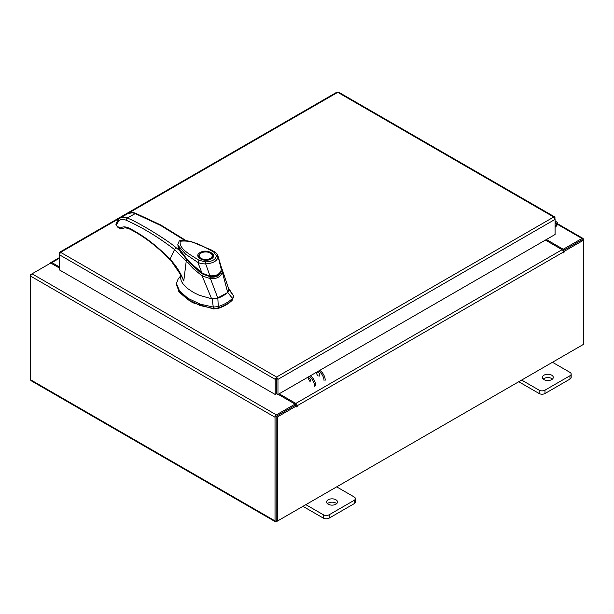 <?xml version="1.0" encoding="UTF-8"?>
<svg xmlns="http://www.w3.org/2000/svg" width="614" height="614" viewBox="0 0 614 614"><rect width="100%" height="100%" fill="white"/><g stroke="black" fill="none" stroke-linecap="round" stroke-linejoin="round"><path stroke-width="0.92" d="M555.079 223.857A1.366 0.783 -60 0 1 556.269 223.327A1.366 0.783 -60 0 1 556.491 223.603A1.366 0.783 -60 0 1 555.916 225.361L555.079 226.198M555.079 222.652A2.725 1.573 -60 0 1 556.952 222.145A2.725 1.573 -60 0 1 557.397 222.698A2.725 1.573 -60 0 1 556.246 226.213L555.079 227.38M335.904 499.758A5.449 3.147 0 0 0 329.964 499.082A5.449 3.147 0 0 0 326.594 501.983A5.449 3.147 0 0 0 328.191 504.209A5.449 3.147 0 0 0 334.131 504.892A5.449 3.147 0 0 0 337.5 501.983A5.449 3.147 0 0 0 335.904 499.758M336.664 503.657A5.449 3.147 0 0 0 335.904 503.104A5.449 3.147 0 0 0 327.431 503.657M305.849 504.662L323.34 514.755A4.144 2.395 0 0 0 329.196 514.755L354.171 500.341A4.144 2.395 0 0 0 355.383 498.652A4.144 2.395 0 0 0 354.171 496.956L336.679 486.864M329.196 514.755L329.196 518.101L354.171 503.687L354.171 500.341M302.948 506.335L323.34 518.101L323.34 514.755M355.383 498.652L355.383 501.991A4.144 2.395 180 0 1 354.171 503.687M329.196 518.101A4.144 2.395 180 0 1 323.34 518.101M551.694 375.169A5.449 3.147 0 0 0 545.762 374.494A5.449 3.147 0 0 0 542.392 377.395A5.449 3.147 0 0 0 543.989 379.621A5.449 3.147 0 0 0 549.929 380.304A5.449 3.147 0 0 0 553.291 377.395A5.449 3.147 0 0 0 551.694 375.169M552.462 379.068A5.449 3.147 0 0 0 551.694 378.516A5.449 3.147 0 0 0 543.229 379.068M521.647 380.074L539.138 390.166A4.144 2.395 0 0 0 544.994 390.166L569.961 375.753A4.144 2.395 0 0 0 571.173 374.056A4.144 2.395 0 0 0 569.961 372.368L552.47 362.275M544.994 390.166L544.994 393.513L569.961 379.099L569.961 375.753M518.746 381.739L539.138 393.513L539.138 390.166M571.173 374.056L571.173 377.403A4.144 2.395 180 0 1 569.961 379.099M544.994 393.513A4.144 2.395 180 0 1 539.138 393.513M223.289 295.656A34.33 19.817 0 0 0 227.725 292.51L232.483 298.373A38.621 22.296 180 0 1 226.32 303.017A38.621 22.296 180 0 1 218.285 306.57L217.84 298.22A34.33 19.817 0 0 0 223.289 295.656M233.358 297.007L232.483 299.77L233.358 295.603L228.293 287.736M180.708 275.909L178.183 278.863L176.456 283.507L179.526 290.975L188.068 298.396L200.264 304.176L213.488 307.077L218.285 306.57L218.285 307.975A38.621 22.296 0 0 0 232.483 299.77M212.114 298.788L213.488 308.481L200.264 305.572L188.068 299.793L179.526 292.379L176.456 284.911L176.456 283.507M233.458 297.683L233.358 295.603L228.707 289.202M213.488 308.481L218.285 307.975M216.42 298.634L227.71 292.525L228.807 289.14L222.068 269.155L222.276 271.879L227.71 292.525M227.725 292.51L228.454 291.688M178.091 246.352L178.167 247.035M179.511 250.504L189.074 262.439L201.86 273.905L201.86 273.207L188.145 260.781L178.574 247.772M220.986 271.357L217.103 275.839L209.927 276.737L209.927 277.436M209.927 276.737L201.86 273.207M212.644 256.238A6.961 4.022 180 0 1 212.651 256.414C213.004 256.729 212.383 257.542 210.786 258.862L203.733 259.914C197.769 258.195 199.358 257.373 198.729 256.414A6.961 4.022 180 0 1 198.736 256.238M200.164 252.523C206.987 248.233 218.653 254.963 211.216 258.908C204.393 263.199 192.727 256.46 200.164 252.523M203.311 259.845A6.961 4.022 180 0 1 200.77 258.908A6.961 4.022 180 0 1 198.729 256.069A6.961 4.022 180 0 1 200.77 253.221L200.77 253.221A6.961 4.022 180 0 1 200.924 253.137M210.61 253.221L210.31 253.045A6.531 3.768 180 0 1 210.31 258.379A6.531 3.768 180 0 1 201.07 258.379A6.531 3.768 180 0 1 201.07 253.045A6.531 3.768 180 0 1 210.31 253.045L210.61 253.221A6.961 4.022 180 0 1 212.651 256.069A6.961 4.022 180 0 1 210.61 258.908A6.961 4.022 180 0 1 208.069 259.845M221.14 266.522L221.424 269.132C220.403 274.013 216.573 276.223 209.942 275.763C210.556 276.676 200.555 272.601 201.722 272.493L193.64 265.601L186.165 258.149L180.117 250.504L177.868 244.863M201.722 272.493L197.877 262.401L199.066 260.305C190.916 255.002 178.659 249.008 180.278 241.264C193.379 239.598 204.508 247.273 213.634 251.893L214.516 251.817C215.775 252.346 216.911 253.674 217.901 255.823L221.347 269.623M209.942 275.763L209.627 276.07L209.942 275.763L205.682 263.89C202.82 263.951 200.21 263.46 197.877 262.401L185.535 254.119L177.883 245.193C178.52 246.122 176.441 245.009 181.422 252.653C183.709 256 187.853 260.489 193.855 266.123L201.714 272.831C202.827 274.113 205.414 275.279 209.474 276.331L209.704 276.369C219.252 276.883 220.111 273.506 221.47 269.369L221.14 266.537L217.901 255.823M213.634 251.893L216.389 255.731L218.047 256.744C217.318 260.958 213.196 263.337 205.682 263.89L205.721 261.894L199.066 260.305M214.516 251.817L211.285 249.967L191.1 241.517C183.256 240.051 179.227 240.036 179.027 241.463L177.83 244.587M178.774 291.358L192.428 302.641L213.557 308.934L218.07 308.458C223.972 306.478 228.654 303.776 232.115 300.346L232.767 299.463M180.785 274.182L180.639 278.441L181.276 280.974L182.765 283.584L187.546 288.496L193.425 292.425L199.182 295.227L211.615 298.788L217.863 298.204L210.479 278.679L202.167 275.939L211.615 298.788M222.276 271.879L222.268 271.864C221.078 276.684 217.141 278.948 210.479 278.679L210.579 277.106C216.565 277.528 220.058 275.509 221.063 271.043L222.268 271.864M202.167 275.939L193.41 268.748L186.242 261.088L183.778 280.928L180.785 274.765M202.159 275.886L203.073 274.496M122.079 228.93L120.398 227.994C122.838 226.451 125.816 226.543 129.324 228.262C143.262 235.339 156.823 245.661 170.009 259.238L181.107 275.387L183.778 280.928C180.654 272.769 176.064 265.54 170.009 259.238L174.545 249.56L186.242 261.088L186.978 260.021M181.575 253.697L179.81 250.773L175.957 247.58L174.545 249.56C158.366 237.104 142.187 227.303 126.008 220.165C122.785 218.822 120.275 219.229 118.487 221.385L116.46 224.854L117.366 226.934L116.422 225.092M185.881 240.473L160.814 225.008L135.74 213.342C132.731 212.221 130.122 212.291 127.904 213.549L132.332 212.774L134.95 213.457L160.684 225.492L184.73 240.35M135.74 213.342L127.083 218.001C136.224 221.009 166.977 239.675 175.957 247.58M179.81 250.773L177.868 244.986M122.577 228.746L122.93 228.538C123.767 228.531 123.828 226.789 129.8 229.114L130.675 229.037M126.008 220.165L127.083 218.001L124.588 217.241L120.367 217.901L127.904 213.549M117.366 226.934L120.321 228.738L119.968 227.947L117.013 226.152M179.894 250.773L177.983 245.884M122.923 228.538L120.321 228.738M318.275 375.96A2.21 1.274 60 0 1 316.832 374.01A2.21 1.274 60 0 1 317.169 372.237A2.21 1.274 60 0 1 318.275 372.345A2.21 1.274 60 0 1 319.725 374.294A2.21 1.274 60 0 1 319.387 376.067M309.932 381.532A2.21 1.274 -120 0 0 310.27 379.759A2.21 1.274 -120 0 0 308.827 377.802A2.21 1.274 -120 0 0 307.721 377.694M309.978 380.757A2.21 1.274 60 0 1 308.458 377.641M319.756 370.365A8.174 4.72 60 0 1 325.213 380.173M324.062 380.841A8.174 4.72 -120 0 0 318.605 371.025M314.606 386.298A8.174 4.72 -120 0 0 309.149 376.482M310.3 375.822A8.174 4.72 60 0 1 315.757 385.63M59.658 252.231L336.787 92.23L337.754 92.315L60.602 252.331L276.592 377.034L277.958 379.36L276.592 378.362L276.592 377.034L275.226 379.36L276.377 378.7L276.377 393.827L275.226 394.495L275.226 379.36L59.266 254.68L60.602 252.331L59.658 252.231L59.266 253.098L59.665 253.329M275.226 394.495L59.266 269.815L59.266 253.098M276.592 377.034L553.744 217.018L555.079 219.375L555.079 234.502L277.958 394.495L277.958 379.36L555.079 219.375L554.695 216.919L553.744 217.018L337.754 92.315L338.721 92.23L554.695 216.919M276.807 378.7L276.807 393.827L277.958 394.495M555.079 217.786L554.68 218.016M59.266 267.957L50.739 263.038L32.051 273.829A1.911 1.105 -60 0 0 30.7 276.17L30.7 379.836A1.911 1.105 -60 0 0 31.099 380.711L275.417 521.77A1.911 1.105 120 0 0 276.369 521.677L581.949 345.252A1.911 1.105 120 0 0 581.957 345.252M275.417 521.77A1.911 1.105 120 0 1 275.018 520.895L275.018 417.228A1.911 1.105 120 0 1 276.369 414.887L295.065 404.096L278.196 394.357M276.807 393.559L276.377 393.305M276.369 416.215L295.065 405.424L295.065 404.096M546.391 239.514L563.261 249.253L581.949 238.462A1.911 1.105 120 0 1 582.901 238.37L557.497 223.703M562.785 250.305L563.261 250.581L582.087 239.775M563.261 249.253L563.261 250.581M276.231 520.357L276.17 416.561M582.901 238.37A1.911 1.105 120 0 1 583.3 239.245L583.3 240.343L564.02 251.471L563.199 250.996M59.266 266.844L51.906 262.592A1.911 1.105 -120 0 0 50.954 262.5A1.911 1.105 -120 0 0 50.571 263.137M31.099 274.834L30.7 274.611L32.043 273.829L276.369 414.887M275.018 417.228L30.7 276.17L30.7 274.611M296.6 405.862L277.321 416.998L276.17 416.33L295.449 405.202L296.6 405.862L296.685 406.944L297.176 405.762A1.911 1.105 -120 0 0 295.825 403.421L279.163 393.797M296.025 405.532L295.065 404.311M545.424 240.074L562.094 249.691A1.911 1.105 60 0 1 563.445 252.032L563.529 252.884L564.02 251.471M277.321 416.998L277.321 521.125L583.3 344.477L583.3 240.343L582.149 239.675L563.046 250.704M276.17 416.33L276.17 520.465L277.321 521.125M276.377 393.06A1.911 1.105 -120 0 0 276.645 393.459M276.377 379.153A2.725 1.573 -0 0 0 276.807 379.122M276.807 380.45A2.725 1.573 180 0 1 276.377 380.488M555.916 225.361L555.079 224.877M216.389 255.731C215.829 259.53 212.275 261.587 205.721 261.894M218.07 308.044L218.07 308.458M213.557 308.934L213.557 308.489M120.398 227.994L119.968 227.947M129.324 228.262L129.8 229.114C143.546 236.083 156.954 246.298 170.017 259.753M116.46 224.854L116.583 222.997L116.207 223.358L118.372 219.651L120.367 217.901M118.702 219.367L118.487 221.385M116.13 223.496L115.946 224.409M557.382 224.279L581.949 238.462M275.018 520.895L30.7 379.836M59.266 258.348L51.906 262.592M295.825 403.421L562.094 249.691M564.02 252.369L563.445 252.032L297.176 405.762M296.6 406.092L297.176 406.43M556.952 222.145L555.079 221.063M222.068 269.155L221.378 267.497M179.933 250.804C178.59 248.54 177.937 246.836 177.976 245.692M59.266 257.696L50.954 262.5"/></g></svg>
